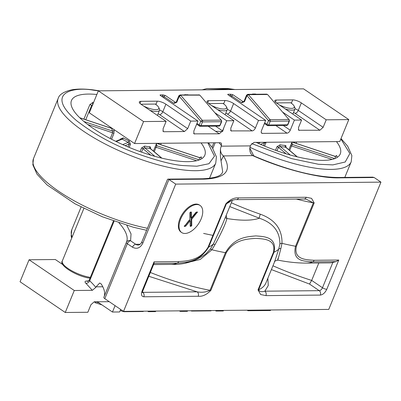<?xml version="1.0" encoding="UTF-8"?>
<svg xmlns="http://www.w3.org/2000/svg" width="401" height="401" viewBox="0 0 401 401"><rect width="100%" height="100%" fill="white"/><g stroke="black" fill="none" stroke-linecap="round" stroke-linejoin="round"><path stroke-width="0.6" d="M290.72 102.776A11.789 3.514 -157.7 0 1 294.113 106.08A11.789 3.514 -157.7 0 1 291.472 108.375A11.789 3.514 -157.7 0 1 279.156 104.796M294.113 106.08L294.835 107.598A13.103 3.905 -157.7 0 1 294.981 108.977A13.103 3.905 -157.7 0 1 291.898 110.15A13.103 3.905 -157.7 0 1 285.392 109.032M155.267 104.075A11.789 3.514 -157.7 0 1 158.661 107.383L159.382 108.897A13.103 3.905 -157.7 0 1 159.528 110.275A13.103 3.905 -157.7 0 1 149.939 110.335M158.661 107.383A11.789 3.514 -157.7 0 1 154.861 109.628A11.789 3.514 -157.7 0 1 143.703 106.095M93.533 102.591A72.06 21.479 22.3 0 0 92.701 102.511A1.308 0.897 -84.7 0 0 92.882 104.17M96.857 94.491A72.06 21.479 22.3 0 0 88.426 94.07A72.06 21.479 22.3 0 0 71.478 100.521A72.06 21.479 22.3 0 0 110.185 138.52A72.06 21.479 22.3 0 0 187.879 161.663A72.06 21.479 22.3 0 0 204.821 155.212A72.06 21.479 22.3 0 0 201.021 142.906M150.335 148.49L150.185 148.48A1.308 0.977 91.8 0 1 149.804 146.711L150.51 147.062L150.44 149.012M153.413 151.047L156.59 143.332M201.763 158.686A72.06 21.479 22.3 0 0 201.197 156.861L200.124 157.533M92.701 102.511L89.839 104.671L83.909 119.122M92.992 104.275L91.629 105.398L85.749 119.734M201.197 156.861A1.308 1.203 -21.2 0 1 199.518 157.638L200.33 157.418L200.139 157.683M140.059 151.598L141.553 147.949L144.656 146.094A1.308 0.707 -79.2 0 0 144.741 147.829L142.982 148.621L150.716 155.127M125.072 145.653L129.152 144.019L128.305 142.365L129.107 140.921L130.465 144.26L129.177 147.398M120.26 139.488L120.445 139.037L123.307 137.899A1.308 0.541 -59.6 0 1 122.175 139.167L121.353 139.052L115.694 141.312M87.699 124.5L112.636 132.796L112.48 131.007A1.308 1.163 149.5 0 0 114.135 130.18L113.899 133.528L111.563 139.237M112.465 128.536A1.308 1.248 8 0 1 111.784 128.46L112.375 128.475M156.089 144.55A1.308 1.248 -172 0 0 156.921 145.789L156.069 147.242L196.63 160.731M256.124 142.38A72.06 21.479 22.3 0 0 323.331 160.365A72.06 21.479 22.3 0 0 340.274 153.909A72.06 21.479 22.3 0 0 336.474 141.608M285.788 147.192L285.637 147.182A1.308 0.977 91.8 0 1 285.256 145.413L285.963 145.763L285.898 147.713M288.865 149.743L292.043 142.034M337.216 157.387A72.06 21.479 22.3 0 0 336.65 155.563L335.577 156.23M336.65 155.563A1.308 1.203 -21.2 0 1 334.97 156.34L335.782 156.114L335.597 156.38M275.512 150.3L277.011 146.651L280.109 144.796A1.308 0.707 -79.2 0 0 280.199 146.53L278.434 147.317L286.169 153.829M260.525 144.35L264.61 142.721L264.685 142.295M291.547 143.247A1.308 1.248 -172 0 0 292.379 144.49L291.527 145.939L332.088 159.433M266.089 142.285L264.63 146.099M201.152 218.906A16.376 9.028 -55.8 0 1 181.683 232.55A16.376 9.028 -55.8 0 1 180.63 219.101A16.376 9.028 -55.8 0 1 200.094 205.457A16.376 9.028 -55.8 0 1 201.152 218.906M181.683 232.55L181.006 232.089A16.376 9.028 -55.8 0 1 179.949 218.64A16.376 9.028 -55.8 0 1 199.417 204.996L200.094 205.457M198.214 296.264L143.814 296.785C141.483 296.449 140.901 294.534 142.079 291.041L154.064 261.823L178.691 261.582C187.252 260.896 200.074 260.54 208.084 247.186L225.878 203.793C230.089 199.462 234.299 197.503 238.52 197.909L306.279 197.262L311.562 198.35L314.173 202.946L296.379 246.339C293.457 259.642 306.083 259.758 314.148 260.284L338.775 260.048L326.79 289.266C325.101 292.765 322.94 294.705 320.314 295.091L265.913 295.617L260.63 294.524L258.013 289.928L273.437 252.319C276.364 238.936 263.592 238.916 255.678 238.374C247.136 239.061 234.294 239.412 226.279 252.775L210.856 290.379C206.65 294.71 202.435 296.675 198.214 296.264A3.273 2.551 -90.5 0 0 197.142 291.838L142.741 292.359A3.273 1.804 -55.8 0 1 142.46 292.334M380.95 182.134L175.718 184.104L123.513 311.387L328.75 309.417L380.95 182.134L374.168 177.528L372.704 177.147L338.063 177.478C315.331 177.202 287.512 170.134 254.605 156.285L252.745 155.633C250.585 154.054 249.607 151.548 249.808 148.114L250.5 145.312L253.993 142.4L339.777 141.573L348.795 119.588L303.587 88.867L98.355 90.837L143.558 121.558L166.134 121.343L141.272 104.445A6.551 1.955 -157.7 0 1 139.317 101.919A6.551 1.955 -157.7 0 1 140.856 101.333L157.277 101.172A6.551 1.955 -157.7 0 1 165.899 104.21L190.766 121.107L197.949 121.037L193.793 131.162L194.004 133.854L219.287 133.799L222.53 130.886L226.68 120.761L233.863 120.691L209.001 103.794A6.551 1.955 -157.7 0 1 207.041 101.268A6.551 1.955 -157.7 0 1 208.585 100.681L225.001 100.526A6.551 1.955 -157.7 0 1 233.628 103.558L258.49 120.455L265.673 120.385L261.522 130.51A3.273 1.804 -55.8 0 0 261.733 133.202A3.273 1.804 -55.8 0 0 262.389 133.388L287.016 133.147A3.273 1.804 -55.8 0 0 290.254 130.235L294.409 120.11L301.592 120.044L276.725 103.142A6.551 1.955 -157.7 0 1 274.77 100.621A6.551 1.955 -157.7 0 1 276.309 100.029L292.73 99.874A6.551 1.955 -157.7 0 1 301.357 102.907L326.219 119.809L348.795 119.588M296.379 246.339A3.273 0.977 -157.7 0 1 295.552 246.254C291.983 261.642 304.58 261.151 312.67 261.868A26.205 20.421 89.5 0 1 306.65 263.096L329.226 262.881A26.205 20.421 -90.5 0 0 332.865 262.424L335.863 261.647L338.775 260.048M306.279 197.262A3.273 2.551 89.5 0 1 304.053 199.001L306.314 199.232L313.351 202.861L295.552 246.254A114.641 34.165 -157.7 0 1 281.988 243.337L280.875 248.495C278.144 259.226 277.186 262.52 277.998 258.374M238.52 197.909A3.273 2.551 89.5 0 1 236.294 199.648L304.053 199.001M225.878 203.793A3.273 0.977 22.3 0 0 226.44 203.698L228.981 201.618C233.006 199.974 235.447 199.317 236.294 199.648M178.691 261.582A3.273 2.551 89.5 0 1 177.217 263.171C185.833 262.294 199.252 262.53 208.645 247.091L226.44 203.698A114.641 34.165 -157.7 0 0 231.066 200.685M154.064 261.823L154.024 263.392M210.856 290.379A3.273 0.977 -157.7 0 1 210.029 290.299C206.229 292.184 201.934 292.695 197.142 291.838L148.791 276.269M273.437 252.319A3.273 0.977 22.3 0 0 273.998 252.224C277.312 236.595 263.698 236.555 255.863 235.913C247.166 236.72 234.595 237.071 225.452 252.69L210.029 290.299A114.641 34.165 22.3 0 1 150.345 272.469M265.913 295.617A3.273 2.551 -90.5 0 0 264.835 291.186C261.768 292.123 259.683 291.672 258.575 289.833L273.998 252.224A114.641 34.165 22.3 0 0 278.71 249.131L279.898 244.024C279.958 231.457 273.106 222.856 259.342 218.214A3.273 0.571 109.1 0 1 260.339 214.204C275.091 219.563 282.309 229.272 281.988 243.337A3.273 1.323 -172.9 0 0 279.898 244.024M126.355 242.455L103.824 297.392A3.273 0.977 22.3 0 0 103.819 297.402A3.273 0.977 22.3 0 0 104.796 298.665L123.513 311.387M175.718 184.104L168.936 179.498L167.964 179.112L167.458 179.458L141.854 241.878C140.916 243.893 139.688 244.956 138.17 245.061A6.551 5.108 89.5 0 1 135.733 244.294L130.576 240.79A3.273 1.804 124.2 0 0 127.338 243.703L104.796 298.665M102.781 286.765L96.065 286.83L99.709 283.021L101.132 283.873A94.987 28.311 -157.7 0 1 104.105 296.7M190.169 220.735L185.773 226.119L184.33 226.39L189.874 219.372L189.808 212.766L190.716 212.004L191.402 212.34L191.357 218.019L196.009 212.294L197.487 212.009L191.698 219.307L191.768 225.648L190.886 226.41L190.179 226.074L190.169 220.735L189.488 220.274L185.097 225.658L185.773 226.119M191.312 212.079L190.911 212.004M190.264 226.329L190.179 226.074M326.79 289.266A3.273 0.977 -157.7 0 1 322.479 287.753A3.273 1.804 -55.8 0 1 319.241 290.665L309.507 284.048L311.677 280.409L318.825 262.981M154.069 263.392L177.217 263.171A26.205 20.421 89.5 0 1 171.197 264.399C183.728 264.936 195.257 261.447 205.788 253.928L210.33 249.171L213.357 243.993L222.62 224.029L232.369 200.264M229.773 206.585L259.342 218.214C252.079 220.735 241.257 220.841 226.881 218.525C225.793 223.332 221.833 232.039 214.996 244.645L211.888 249.773L200.284 259.427L185.608 263.011M258.013 289.928A3.273 0.977 22.3 0 0 258.575 289.833A114.641 34.165 22.3 0 0 265.913 282.961L274.695 261.542L278.71 249.131A3.273 1.774 -160.1 0 1 280.875 248.495M98.355 90.837L89.338 112.821L134.546 143.543L220.329 142.721L221.417 143.202L221.447 145.593L220.515 148.395C220.314 151.829 221.297 154.335 223.452 155.914L221.026 160.766L222.71 172.009C221.818 172.53 223.091 177.803 202.605 178.781A3.273 2.551 89.5 0 1 203.823 179.162C225.958 178.335 232.505 170.585 223.452 155.914L252.745 155.633C282.535 169.047 319.351 178.5 339.281 177.864L374.168 177.528M96.065 286.83L95.824 287.412A94.987 28.311 22.3 0 0 89.679 280.77L114.09 221.247M184.184 226.009L185.097 225.658M190.886 226.41L190.179 225.948M191.768 225.648L191.092 225.187L190.204 225.948M191.698 219.307L191.021 218.846L191.092 225.187M197.207 212.695L196.53 212.234L191.021 218.846M196.746 211.949L196.53 212.234M191.357 218.019L190.675 217.558L190.721 212.004M226.224 215.247L226.881 218.525A3.273 3.088 -5.5 0 1 225.347 217.382M214.996 244.645L213.357 243.993A114.641 34.165 22.3 0 1 208.645 247.091A3.273 0.977 22.3 0 1 208.084 247.186M226.279 252.775A3.273 0.977 -157.7 0 1 225.452 252.69A114.641 34.165 -157.7 0 1 211.888 249.773A3.273 0.556 36.4 0 0 210.33 249.171M254.605 156.285L253.673 155.643L249.808 148.114M258.49 120.455L255.407 127.979A3.273 1.804 -55.8 0 1 252.169 130.891L230.991 130.901L230.781 128.215L233.863 120.691M190.766 121.107L187.678 128.626L184.44 131.538L163.919 131.739L163.262 131.553L163.052 128.866L166.134 121.343M134.546 143.543L143.558 121.558M326.219 119.809L323.136 127.328L319.893 130.24L298.715 130.255L298.504 127.563L301.592 120.044M220.515 148.395C220.169 153.563 220.339 157.683 221.026 160.766M120.671 309.457L119.643 311.963L112.46 312.033L97.413 301.803M155.778 311.081L155.558 311.617L148.375 311.687L148.596 311.146M180.41 310.845L180.189 311.382L179.407 310.85M187.593 310.775L187.372 311.311L180.189 311.382M223.507 310.429L223.287 310.965L216.104 311.036L216.324 310.499M248.134 310.194L247.913 310.73L247.136 310.204M270.71 309.978L270.49 310.514L247.913 310.73M109.242 301.687L94.155 301.833L90.917 304.745L87.834 312.269L65.258 312.484L74.275 290.499L92.33 290.324L95.824 287.412M115.077 305.652L112.46 312.033M184.234 95.308L184.751 94.681L188.46 94.897M215.192 112.957L226.68 120.761M265.673 120.385L228.154 94.887A1.308 0.391 -157.7 0 1 227.763 94.38A1.308 0.391 -157.7 0 1 228.069 94.265L230.75 94.235L233.076 94.836L243.026 101.598L243.828 101.588M251.958 94.656L252.48 94.029L255.161 94.004A1.308 0.391 -157.7 0 1 256.189 94.245M282.921 112.305L294.409 120.11M197.949 121.037L160.425 95.533L160.345 94.912L163.027 94.887L165.352 95.488L175.297 102.25L176.099 102.24M160.029 95.047L160.345 94.912L160.169 95.333M65.258 312.484L20.05 281.758L29.067 259.773L55.338 259.522L62.917 264.675M216.104 311.036L215.327 310.509M148.375 311.687L147.598 311.156M74.275 290.499L29.067 259.773M140.941 104.215L155.678 104.07L156.164 104.716M155.678 104.07L156.024 104.22L157.277 101.172M276.399 102.912L291.131 102.771L291.617 103.418M291.131 102.771L291.477 102.922L292.73 99.874M225.001 100.526L223.753 103.573L223.407 103.423L223.888 104.07M223.407 103.423L208.67 103.563M165.352 95.488A1.308 0.722 124.2 0 0 164.054 96.651L173.999 103.413L176.761 102.325L179.232 96.295L200.781 121.282L202.284 120.305L180.736 95.318L179.232 96.295A1.308 0.391 -157.7 0 1 178.841 95.789L180.044 94.977A1.308 1.023 89.5 0 1 180.53 95.127L199.618 95.137A1.308 1.023 -90.5 0 0 199.412 94.947L180.044 94.977M267.652 94.601L288.89 119.473L267.652 94.601L266.65 94.145L267.136 94.3A1.308 1.023 -90.5 0 1 267.347 94.486L248.465 94.666L246.961 95.644A1.308 0.391 -157.7 0 1 246.57 95.137L247.768 94.325A1.308 1.023 89.5 0 1 248.254 94.481L270.008 119.653L288.89 119.473A1.308 1.023 -90.5 0 1 289.111 121.057L287.582 124.786A1.308 0.391 22.3 0 0 287.893 124.671L286.69 125.483L267.808 125.663A1.308 1.023 -90.5 0 0 268.7 124.967L270.229 121.242A1.308 0.391 -157.7 0 1 268.505 120.636L270.008 119.653A1.308 1.023 -90.5 0 1 270.229 121.242L289.111 121.057A1.308 0.391 -157.7 0 0 289.422 120.942L287.893 124.671M199.929 95.253L221.162 120.125L199.929 95.248L198.921 94.796M192.445 310.725A1.308 1.023 89.5 0 1 191.773 311.061A1.308 1.023 89.5 0 1 191.523 311.026L191.056 310.74M95.032 301.597L95.463 302.84L101.904 304.855M120.21 310.58L124.044 311.712A1.308 1.023 -90.5 0 1 123.799 311.672L123.247 311.206M222.996 103.423A11.789 3.514 -157.7 0 1 226.39 106.731L227.111 108.25A13.103 3.905 -157.7 0 1 227.252 109.623A13.103 3.905 -157.7 0 1 217.668 109.684M226.39 106.731A11.789 3.514 -157.7 0 1 222.59 108.977A11.789 3.514 -157.7 0 1 211.427 105.443M209.487 178.36L215.758 163.077A85.162 25.383 -157.7 0 1 195.733 170.701A85.162 25.383 -157.7 0 1 183.538 169.959A85.162 25.383 -157.7 0 1 96.651 139.373A85.162 25.383 -157.7 0 1 58.17 98.445C59.208 94.586 63.679 91.719 71.594 89.839C77.303 88.827 84.295 88.816 92.571 89.814L99.463 90.821M207.833 142.841L214.475 156.139L208.991 163.698L196.881 166.215L182.931 165.558C172.786 164.776 157.443 160.786 136.891 153.583C114.115 145.242 93.929 134.205 76.34 120.47C44.04 92.676 73.488 86.496 93.368 90.175L98.34 90.872M146.606 230.289L133.317 227.232L102.26 216.735L75.052 203.823L47.027 184.891L36.952 174.089L32.832 164.771L33.494 158.616A85.162 25.383 22.3 0 0 66.365 196.234A85.162 25.383 22.3 0 0 147.428 228.284M90.365 278.199C77.699 276.991 58.486 265.302 62.305 261.001A19.654 5.86 22.3 0 0 70.726 270.179A19.654 5.86 22.3 0 0 90.345 277.382M160.641 144.641L161.192 143.287M89.839 104.671A1.308 0.391 -157.7 0 1 91.629 105.398L92.19 105.869M158.976 144.089L159.297 143.307M156.58 143.357L199.518 157.638L200.104 159.578M141.543 152.129L142.982 148.621A1.308 0.391 -157.7 0 0 141.553 147.949M130.465 144.26A1.308 0.391 -157.7 0 0 129.152 144.019L127.974 146.896M113.899 133.528A1.308 0.391 -157.7 0 0 112.636 132.796L110.27 138.561M154.23 151.733L156.069 147.242A1.308 0.391 -157.7 0 0 154.992 147.197M154.841 156.33L144.741 147.829L150.185 148.48L161.598 158.094M116.195 141.558L122.175 139.167L128.305 142.365L122.706 144.601M120.445 139.037A1.308 0.391 -157.7 0 1 120.761 139.287M79.844 117.834L111.784 128.46L112.48 131.007L83.949 121.518M199.342 159.899L156.921 145.789L156.23 143.242M113.749 129.413A22.927 6.832 22.3 0 0 114.135 130.18M123.307 137.899A22.927 6.832 22.3 0 0 129.107 140.921M144.656 146.094A22.927 6.832 22.3 0 0 149.804 146.711M71.669 238.174L71.142 235.913L71.799 229.708A85.162 25.383 22.3 0 0 72.09 237.151M212.926 235.387L203.598 233.422M223.913 127.508L222.615 131.483L215.633 131.312M344.795 177.417L351.211 161.773A85.162 25.383 -157.7 0 1 331.186 169.402A85.162 25.383 -157.7 0 1 318.99 168.661A85.162 25.383 -157.7 0 1 249.878 147.267M340.855 138.946L349.862 153.513L345.216 161.994L332.89 164.886L318.389 164.26L291.422 158.585L251.673 143.568M205.061 89.809L228.821 88.877L233.582 89.538M296.093 143.342L296.65 141.989M294.434 142.791L294.755 142.009M292.033 142.059L334.97 156.34L335.557 158.28M276.996 150.826L278.434 147.317A1.308 0.391 -157.7 0 0 277.011 146.651M265.918 142.962A1.308 0.391 -157.7 0 0 264.61 142.721L263.427 145.593M289.682 150.43L291.527 145.939A1.308 0.391 -157.7 0 0 290.444 145.894M290.294 155.032L280.199 146.53L285.637 147.182L297.056 156.791M260.58 142.335L258.159 143.302M334.8 158.595L292.379 144.49L291.682 141.939M280.109 144.796A22.927 6.832 22.3 0 0 285.256 145.413M179.232 96.295A1.308 0.722 -55.8 0 1 180.53 95.127M233.076 94.836A1.308 0.722 124.2 0 0 231.783 96.004L241.728 102.761L244.485 101.679L246.961 95.644A1.308 0.722 -55.8 0 1 248.254 94.481M95.283 302.74A1.308 0.722 -55.8 0 1 95.117 302.675A1.308 0.722 -55.8 0 1 94.957 301.828M267.848 278.239L268.264 285.512L264.835 291.186L319.241 290.665A3.273 2.551 89.5 0 1 320.314 295.091M332.865 262.424L322.479 287.753L311.677 280.409A114.641 34.165 22.3 0 1 272.961 265.778M314.148 260.284A3.273 2.551 89.5 0 1 312.67 261.868L335.863 261.647M314.173 202.946A3.273 0.977 -157.7 0 1 313.351 202.861A114.641 34.165 -157.7 0 1 296.304 199.071M142.079 291.041A3.273 0.977 22.3 0 0 142.851 290.745L154.149 263.196M143.814 296.785A3.273 2.551 -90.5 0 0 142.741 292.359L142.47 292.174M203.823 179.162L168.936 179.498L142.836 243.136C140.26 248.094 136.816 249.452 132.495 247.206L127.338 243.703A3.273 0.977 -157.7 0 1 126.36 242.44A3.273 0.977 -157.7 0 1 126.365 242.43L103.819 297.402M231.332 202.786A114.641 34.165 22.3 0 0 260.339 214.204M309.507 284.048L271.402 269.577M132.495 247.206A3.273 1.804 -55.8 0 1 135.733 244.294L140.19 244.254M142.836 243.136A3.273 0.977 -157.7 0 1 141.854 241.878M339.281 177.864A3.273 2.551 -90.5 0 0 338.063 177.478M221.212 146.17L250.259 145.894M119.052 222.956A94.987 28.311 -157.7 0 1 126.51 242.089A94.987 28.311 -157.7 0 1 126.445 242.249M184.335 226.109L184.861 226.465M126.851 225.412L131.037 233.928L130.576 240.79A3.273 3.128 -155.2 0 0 126.365 242.43L126.51 242.089M219.011 142.736A94.987 28.311 -157.7 0 1 221.447 145.593M212.866 148.44L215.192 142.771M113.458 221.021L89.283 279.968A3.273 0.977 22.3 0 0 89.679 280.77A3.273 2.486 133.7 0 1 85.859 283.221L92.33 290.324M290.254 130.235L283.307 125.518M262.389 133.388L261.322 132.661M275.888 125.588L287.016 133.147M225.793 113.182A3.273 0.977 -157.7 0 1 227.302 113.989L252.169 130.891M231.643 131.087L230.575 130.36M222.53 130.886L215.583 126.165M194.66 134.034L193.593 133.312M208.164 126.235L219.287 133.799M163.919 131.739L162.851 131.012M158.069 113.829A3.273 0.977 -157.7 0 1 159.578 114.641L184.44 131.538M293.522 112.531A3.273 0.977 -157.7 0 1 295.031 113.343L319.893 130.24M299.372 130.435L298.304 129.713M88.511 281.016L86.606 281.031C84.811 281.136 84.561 281.868 85.859 283.221M86.606 281.031A3.273 2.551 -90.5 0 0 87.744 281.412M176.761 102.325A1.308 0.391 -157.7 0 1 176.37 101.824L175.783 102.4A1.308 1.023 89.5 0 1 175.297 102.25A1.308 0.722 -55.8 0 0 173.999 103.413M163.623 97.709L164.054 96.651A1.308 0.391 22.3 0 0 162.33 96.045L163.027 94.887M187.678 128.626L162.816 111.729L165.899 104.21M159.578 114.641A3.273 1.804 124.2 0 0 162.816 111.729A6.551 1.955 22.3 0 0 159.598 110.024M140.856 101.333L139.999 103.418M323.136 127.328L298.269 110.43L301.357 102.907M295.031 113.343A3.273 1.804 124.2 0 0 298.269 110.43A6.551 1.955 22.3 0 0 295.051 108.721M275.457 102.12L276.309 100.029M252.465 94.28L252.48 94.029M244.485 101.679A1.308 0.391 -157.7 0 1 244.094 101.172L243.512 101.749A1.308 1.023 89.5 0 1 243.026 101.598A1.308 0.722 -55.8 0 0 241.728 102.761M231.352 97.057L231.783 96.004A1.308 0.391 22.3 0 0 230.059 95.398L230.75 94.235M255.407 127.979L230.545 111.077L233.628 103.558M227.302 113.989A3.273 1.804 124.2 0 0 230.545 111.077A6.551 1.955 22.3 0 0 227.327 109.373M207.728 102.766L208.585 100.681M184.736 94.932L184.751 94.681M255.056 94.255L255.161 94.004M228.069 94.265L227.898 94.681M187.327 94.907L187.432 94.651M196.63 124.25L200.084 126.315A1.308 1.023 -90.5 0 1 199.598 126.16A1.308 0.722 -55.8 0 1 199.332 126.089A1.308 0.722 -55.8 0 1 199.252 125.012A1.308 0.391 22.3 0 0 200.976 125.618L202.505 121.889A1.308 0.391 -157.7 0 1 200.781 121.282L199.252 125.012L196.956 123.453M162.079 96.661L162.33 96.045M246.961 95.644L268.505 120.636L266.976 124.36L264.685 122.801M229.808 96.009L230.059 95.398M121.097 309.747L120.616 309.597M98.887 302.805L95.734 301.818M264.359 123.598L267.808 125.663A1.308 1.023 -90.5 0 1 267.322 125.513A1.308 0.722 -55.8 0 1 267.061 125.438A1.308 0.722 -55.8 0 1 266.976 124.36A1.308 0.391 22.3 0 0 268.7 124.967L287.582 124.786A1.308 1.023 89.5 0 1 286.69 125.483M221.472 120.24L221.693 121.593A1.308 0.391 -157.7 0 1 221.387 121.709L219.858 125.438A1.308 0.391 22.3 0 0 220.164 125.323L218.966 126.135L200.084 126.315A1.308 1.023 -90.5 0 0 200.976 125.618L219.858 125.438A1.308 1.023 89.5 0 1 218.966 126.135M202.284 120.305L221.162 120.125A1.308 1.023 89.5 0 1 221.387 121.709L202.505 121.889A1.308 1.023 -90.5 0 0 202.284 120.305M143.598 311.196A1.308 1.023 89.5 0 1 142.926 311.527L143.789 311.196M211.327 310.544A1.308 1.023 89.5 0 1 210.655 310.88L211.517 310.544M142.926 311.527L124.044 311.712A1.308 1.023 -90.5 0 0 124.716 311.377M294.981 108.977L292.87 114.12M159.528 110.275L157.418 115.418M33.494 158.616L58.17 98.445M215.758 163.077L216.41 156.876L212.234 147.513L208.45 142.836M62.305 261.001L83.869 208.43M79.739 117.734L111.849 128.415M156.701 143.332L199.412 157.538M150.445 148.55L161.859 158.154M81.097 207.031L71.799 229.708M202.144 89.839L207.046 88.541L228.024 88.516L234.916 89.523M351.211 161.773L351.867 155.573L347.692 146.215L341.015 138.561M292.154 142.034L334.87 156.24M285.903 147.247L297.311 156.856M95.463 302.84L94.566 301.828M142.851 290.745L142.48 292.64L142.084 292.174M274.695 261.537L274.68 261.577C273.868 261.447 274.951 260.966 277.928 260.139C288.244 262.154 297.818 263.141 306.65 263.096M171.197 264.399L153.588 264.565M167.964 179.112L202.605 178.781M212.024 147.217L213.838 142.786M87.824 281.417L89.283 279.968M176.37 101.824L178.841 95.789M244.094 101.172L246.57 95.137M247.768 94.325L266.65 94.145M221.693 121.593L220.164 125.323M210.655 310.88L191.773 311.061L190.55 310.745M289.201 119.588L289.422 120.942M225.146 114.766L227.252 109.623"/></g></svg>
